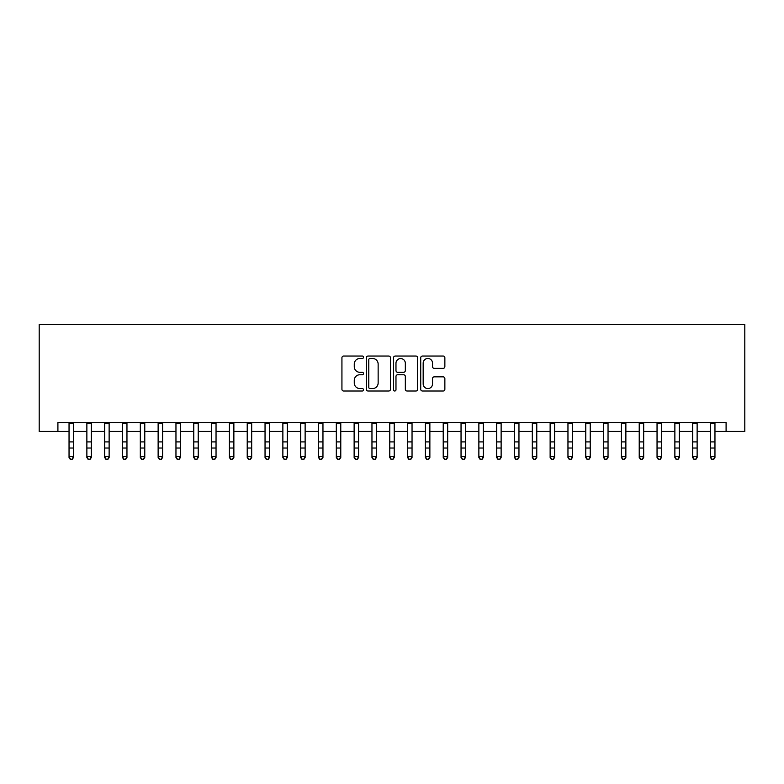 <?xml version="1.0" encoding="UTF-8"?>
<svg xmlns="http://www.w3.org/2000/svg" width="784" height="784" viewBox="0 0 784 784"><rect width="100%" height="100%" fill="white"/><g stroke="black" fill="none" stroke-linecap="round" stroke-linejoin="round"><path stroke-width="1.18" d="M363.492 357.259A1.225 1.225 0 0 0 362.267 356.034L343.686 356.034A1.744 1.744 0 0 0 341.932 357.788L341.932 389.266A1.744 1.744 0 0 0 343.686 391.02L362.267 391.02A1.225 1.225 0 0 0 363.492 389.795A1.225 1.225 0 0 0 362.267 388.57L359.866 388.57A5.596 5.596 0 0 1 354.27 382.974L354.27 380.348A5.596 5.596 0 0 1 359.866 374.752L362.267 374.752A1.225 1.225 0 0 0 363.492 373.527A1.225 1.225 0 0 0 362.267 372.302L359.866 372.302A5.596 5.596 0 0 1 354.27 366.706L354.27 364.08A5.596 5.596 0 0 1 359.866 358.484L362.267 358.484A1.225 1.225 0 0 0 363.492 357.259M443.117 368.372A1.744 1.744 0 0 0 444.861 366.618L444.861 357.788A1.744 1.744 0 0 0 443.117 356.034L422.478 356.034A1.744 1.744 0 0 0 420.724 357.788L420.724 389.266A1.744 1.744 0 0 0 422.478 391.02L443.117 391.02A1.744 1.744 0 0 0 444.861 389.266L444.861 378.603A1.744 1.744 0 0 0 443.117 376.849L434.277 376.849A1.744 1.744 0 0 0 432.533 378.603L432.533 383.895A4.675 4.675 0 0 1 427.858 388.57A4.675 4.675 0 0 1 423.174 383.895L423.174 363.168A4.675 4.675 0 0 1 427.858 358.484A4.675 4.675 0 0 1 432.533 363.168L432.533 366.618A1.744 1.744 0 0 0 434.277 368.372L443.117 368.372M57.908 431.435L57.908 422.527L726.092 422.527L726.092 431.435L744.8 431.435L744.8 324.527L39.2 324.527L39.2 431.435L69.041 431.435M390.471 357.788A1.744 1.744 0 0 0 388.717 356.034L368.078 356.034A1.744 1.744 0 0 0 366.334 357.788L366.334 389.266A1.744 1.744 0 0 0 368.078 391.02L388.717 391.02A1.744 1.744 0 0 0 390.471 389.266L390.471 357.788M395.283 356.034L415.922 356.034A1.744 1.744 0 0 1 417.666 357.788L417.666 389.266A1.744 1.744 0 0 1 415.922 391.02L407.082 391.02A1.744 1.744 0 0 1 405.338 389.266L405.338 376.506A1.744 1.744 0 0 0 403.584 374.752L397.723 374.752A1.744 1.744 0 0 0 395.979 376.506L395.979 389.795A1.225 1.225 0 0 1 394.754 391.02A1.225 1.225 0 0 1 393.529 389.795L393.529 357.788A1.744 1.744 0 0 1 395.283 356.034M73.5 431.435L86.867 431.435M91.316 431.435L104.684 431.435M109.133 431.435L122.5 431.435M126.959 431.435L140.316 431.435M144.775 431.435L158.133 431.435M162.592 431.435L175.959 431.435M180.408 431.435L193.775 431.435M198.225 431.435L211.592 431.435M216.041 431.435L229.408 431.435M233.867 431.435L247.225 431.435M251.684 431.435L265.041 431.435M269.5 431.435L282.867 431.435M287.316 431.435L300.684 431.435M305.133 431.435L318.5 431.435M322.959 431.435L336.316 431.435M340.775 431.435L354.133 431.435M358.592 431.435L371.959 431.435M376.408 431.435L389.775 431.435M394.225 431.435L407.592 431.435M412.041 431.435L425.408 431.435M429.867 431.435L443.225 431.435M447.684 431.435L461.041 431.435M465.5 431.435L478.867 431.435M483.316 431.435L496.684 431.435M501.133 431.435L514.5 431.435M518.959 431.435L532.316 431.435M536.775 431.435L550.133 431.435M554.592 431.435L567.959 431.435M572.408 431.435L585.775 431.435M590.225 431.435L603.592 431.435M608.041 431.435L621.408 431.435M625.867 431.435L639.225 431.435M643.684 431.435L657.041 431.435M661.5 431.435L674.867 431.435M679.316 431.435L692.684 431.435M697.133 431.435L710.5 431.435M714.959 431.435L726.092 431.435M370.009 358.484A1.225 1.225 0 0 0 368.784 359.709L368.784 387.345A1.225 1.225 0 0 0 370.009 388.57L372.547 388.57A5.596 5.596 0 0 0 378.143 382.974L378.143 364.08A5.596 5.596 0 0 0 372.547 358.484L370.009 358.484M405.338 363.257A4.675 4.675 0 0 0 400.653 358.572A4.675 4.675 0 0 0 395.979 363.257L395.979 370.558A1.744 1.744 0 0 0 397.723 372.302L403.584 372.302A1.744 1.744 0 0 0 405.338 370.558L405.338 363.257M73.5 422.527L73.5 457.513L72.167 459.473L70.384 459.071L72.167 459.473M69.041 422.527L69.041 456.523L73.5 456.523L72.167 459.071M70.384 459.473L69.041 457.513L69.041 456.523L70.384 459.071M91.316 422.527L91.316 457.513L89.984 459.473L88.2 459.071L89.984 459.473M86.867 422.527L86.867 456.523L91.316 456.523L89.984 459.071M88.2 459.473L86.867 457.513L86.867 456.523L88.2 459.071M109.133 422.527L109.133 457.513L107.8 459.473L106.016 459.071L107.8 459.473M104.684 422.527L104.684 456.523L109.133 456.523L107.8 459.071M106.016 459.473L104.684 457.513L104.684 456.523L106.016 459.071M126.959 422.527L126.959 457.513L125.616 459.473L123.833 459.071L125.616 459.473M122.5 422.527L122.5 456.523L126.959 456.523L125.616 459.071M123.833 459.473L122.5 457.513L122.5 456.523L123.833 459.071M144.775 422.527L144.775 457.513L143.433 459.473L141.659 459.071L143.433 459.473M140.316 422.527L140.316 456.523L144.775 456.523L143.433 459.071M141.659 459.473L140.316 457.513L140.316 456.523L141.659 459.071M162.592 422.527L162.592 457.513L161.259 459.473L159.475 459.071L161.259 459.473M158.133 422.527L158.133 456.523L162.592 456.523L161.259 459.071M159.475 459.473L158.133 457.513L158.133 456.523L159.475 459.071M180.408 422.527L180.408 457.513L179.075 459.473L177.292 459.071L179.075 459.473M175.959 422.527L175.959 456.523L180.408 456.523L179.075 459.071M177.292 459.473L175.959 457.513L175.959 456.523L177.292 459.071M198.225 422.527L198.225 457.513L196.892 459.473L195.108 459.071L196.892 459.473M193.775 422.527L193.775 456.523L198.225 456.523L196.892 459.071M195.108 459.473L193.775 457.513L193.775 456.523L195.108 459.071M216.041 422.527L216.041 457.513L214.708 459.473L212.925 459.071L214.708 459.473M211.592 422.527L211.592 456.523L216.041 456.523L214.708 459.071M212.925 459.473L211.592 457.513L211.592 456.523L212.925 459.071M233.867 422.527L233.867 457.513L232.525 459.473L230.741 459.071L232.525 459.473M229.408 422.527L229.408 456.523L233.867 456.523L232.525 459.071M230.741 459.473L229.408 457.513L229.408 456.523L230.741 459.071M251.684 422.527L251.684 457.513L250.341 459.473L248.567 459.071L250.341 459.473M247.225 422.527L247.225 456.523L251.684 456.523L250.341 459.071M248.567 459.473L247.225 457.513L247.225 456.523L248.567 459.071M269.5 422.527L269.5 457.513L268.167 459.473L266.384 459.071L268.167 459.473M265.041 422.527L265.041 456.523L269.5 456.523L268.167 459.071M266.384 459.473L265.041 457.513L265.041 456.523L266.384 459.071M287.316 422.527L287.316 457.513L285.984 459.473L284.2 459.071L285.984 459.473M282.867 422.527L282.867 456.523L287.316 456.523L285.984 459.071M284.2 459.473L282.867 457.513L282.867 456.523L284.2 459.071M305.133 422.527L305.133 457.513L303.8 459.473L302.016 459.071L303.8 459.473M300.684 422.527L300.684 456.523L305.133 456.523L303.8 459.071M302.016 459.473L300.684 457.513L300.684 456.523L302.016 459.071M322.959 422.527L322.959 457.513L321.616 459.473L319.833 459.071L321.616 459.473M318.5 422.527L318.5 456.523L322.959 456.523L321.616 459.071M319.833 459.473L318.5 457.513L318.5 456.523L319.833 459.071M340.775 422.527L340.775 457.513L339.433 459.473L337.659 459.071L339.433 459.473M336.316 422.527L336.316 456.523L340.775 456.523L339.433 459.071M337.659 459.473L336.316 457.513L336.316 456.523L337.659 459.071M358.592 422.527L358.592 457.513L357.259 459.473L355.475 459.071L357.259 459.473M354.133 422.527L354.133 456.523L358.592 456.523L357.259 459.071M355.475 459.473L354.133 457.513L354.133 456.523L355.475 459.071M376.408 422.527L376.408 457.513L375.075 459.473L373.292 459.071L375.075 459.473M371.959 422.527L371.959 456.523L376.408 456.523L375.075 459.071M373.292 459.473L371.959 457.513L371.959 456.523L373.292 459.071M394.225 422.527L394.225 457.513L392.892 459.473L391.108 459.071L392.892 459.473M389.775 422.527L389.775 456.523L394.225 456.523L392.892 459.071M391.108 459.473L389.775 457.513L389.775 456.523L391.108 459.071M412.041 422.527L412.041 457.513L410.708 459.473L408.925 459.071L410.708 459.473M407.592 422.527L407.592 456.523L412.041 456.523L410.708 459.071M408.925 459.473L407.592 457.513L407.592 456.523L408.925 459.071M429.867 422.527L429.867 457.513L428.525 459.473L426.741 459.071L428.525 459.473M425.408 422.527L425.408 456.523L429.867 456.523L428.525 459.071M426.741 459.473L425.408 457.513L425.408 456.523L426.741 459.071M447.684 422.527L447.684 457.513L446.341 459.473L444.567 459.071L446.341 459.473M443.225 422.527L443.225 456.523L447.684 456.523L446.341 459.071M444.567 459.473L443.225 457.513L443.225 456.523L444.567 459.071M465.5 422.527L465.5 457.513L464.167 459.473L462.384 459.071L464.167 459.473M461.041 422.527L461.041 456.523L465.5 456.523L464.167 459.071M462.384 459.473L461.041 457.513L461.041 456.523L462.384 459.071M483.316 422.527L483.316 457.513L481.984 459.473L480.2 459.071L481.984 459.473M478.867 422.527L478.867 456.523L483.316 456.523L481.984 459.071M480.2 459.473L478.867 457.513L478.867 456.523L480.2 459.071M501.133 422.527L501.133 457.513L499.8 459.473L498.016 459.071L499.8 459.473M496.684 422.527L496.684 456.523L501.133 456.523L499.8 459.071M498.016 459.473L496.684 457.513L496.684 456.523L498.016 459.071M518.959 422.527L518.959 457.513L517.616 459.473L515.833 459.071L517.616 459.473M514.5 422.527L514.5 456.523L518.959 456.523L517.616 459.071M515.833 459.473L514.5 457.513L514.5 456.523L515.833 459.071M536.775 422.527L536.775 457.513L535.433 459.473L533.659 459.071L535.433 459.473M532.316 422.527L532.316 456.523L536.775 456.523L535.433 459.071M533.659 459.473L532.316 457.513L532.316 456.523L533.659 459.071M554.592 422.527L554.592 457.513L553.259 459.473L551.475 459.071L553.259 459.473M550.133 422.527L550.133 456.523L554.592 456.523L553.259 459.071M551.475 459.473L550.133 457.513L550.133 456.523L551.475 459.071M572.408 422.527L572.408 457.513L571.075 459.473L569.292 459.071L571.075 459.473M567.959 422.527L567.959 456.523L572.408 456.523L571.075 459.071M569.292 459.473L567.959 457.513L567.959 456.523L569.292 459.071M590.225 422.527L590.225 457.513L588.892 459.473L587.108 459.071L588.892 459.473M585.775 422.527L585.775 456.523L590.225 456.523L588.892 459.071M587.108 459.473L585.775 457.513L585.775 456.523L587.108 459.071M608.041 422.527L608.041 457.513L606.708 459.473L604.925 459.071L606.708 459.473M603.592 422.527L603.592 456.523L608.041 456.523L606.708 459.071M604.925 459.473L603.592 457.513L603.592 456.523L604.925 459.071M625.867 422.527L625.867 457.513L624.525 459.473L622.741 459.071L624.525 459.473M621.408 422.527L621.408 456.523L625.867 456.523L624.525 459.071M622.741 459.473L621.408 457.513L621.408 456.523L622.741 459.071M643.684 422.527L643.684 457.513L642.341 459.473L640.567 459.071L642.341 459.473M639.225 422.527L639.225 456.523L643.684 456.523L642.341 459.071M640.567 459.473L639.225 457.513L639.225 456.523L640.567 459.071M661.5 422.527L661.5 457.513L660.167 459.473L658.384 459.071L660.167 459.473M657.041 422.527L657.041 456.523L661.5 456.523L660.167 459.071M658.384 459.473L657.041 457.513L657.041 456.523L658.384 459.071M679.316 422.527L679.316 457.513L677.984 459.473L676.2 459.071L677.984 459.473M674.867 422.527L674.867 456.523L679.316 456.523L677.984 459.071M676.2 459.473L674.867 457.513L674.867 456.523L676.2 459.071M697.133 422.527L697.133 457.513L695.8 459.473L694.016 459.071L695.8 459.473M692.684 422.527L692.684 456.523L697.133 456.523L695.8 459.071M694.016 459.473L692.684 457.513L692.684 456.523L694.016 459.071M714.959 422.527L714.959 457.513L713.616 459.473L711.833 459.071L713.616 459.473M710.5 422.527L710.5 456.523L714.959 456.523L713.616 459.071M711.833 459.473L710.5 457.513L710.5 456.523L711.833 459.071M73.5 441.911L69.041 441.911M73.5 448.027L69.041 448.027M73.5 423.105L69.041 423.105M91.316 441.911L86.867 441.911M91.316 448.027L86.867 448.027M91.316 423.105L86.867 423.105M109.133 441.911L104.684 441.911M109.133 448.027L104.684 448.027M109.133 423.105L104.684 423.105M126.959 441.911L122.5 441.911M126.959 448.027L122.5 448.027M126.959 423.105L122.5 423.105M144.775 441.911L140.316 441.911M144.775 448.027L140.316 448.027M144.775 423.105L140.316 423.105M162.592 441.911L158.133 441.911M162.592 448.027L158.133 448.027M162.592 423.105L158.133 423.105M180.408 441.911L175.959 441.911M180.408 448.027L175.959 448.027M180.408 423.105L175.959 423.105M198.225 441.911L193.775 441.911M198.225 448.027L193.775 448.027M198.225 423.105L193.775 423.105M216.041 441.911L211.592 441.911M216.041 448.027L211.592 448.027M216.041 423.105L211.592 423.105M233.867 441.911L229.408 441.911M233.867 448.027L229.408 448.027M233.867 423.105L229.408 423.105M251.684 441.911L247.225 441.911M251.684 448.027L247.225 448.027M251.684 423.105L247.225 423.105M269.5 441.911L265.041 441.911M269.5 448.027L265.041 448.027M269.5 423.105L265.041 423.105M287.316 441.911L282.867 441.911M287.316 448.027L282.867 448.027M287.316 423.105L282.867 423.105M305.133 441.911L300.684 441.911M305.133 448.027L300.684 448.027M305.133 423.105L300.684 423.105M322.959 441.911L318.5 441.911M322.959 448.027L318.5 448.027M322.959 423.105L318.5 423.105M340.775 441.911L336.316 441.911M340.775 448.027L336.316 448.027M340.775 423.105L336.316 423.105M358.592 441.911L354.133 441.911M358.592 448.027L354.133 448.027M358.592 423.105L354.133 423.105M376.408 441.911L371.959 441.911M376.408 448.027L371.959 448.027M376.408 423.105L371.959 423.105M394.225 441.911L389.775 441.911M394.225 448.027L389.775 448.027M394.225 423.105L389.775 423.105M412.041 441.911L407.592 441.911M412.041 448.027L407.592 448.027M412.041 423.105L407.592 423.105M429.867 441.911L425.408 441.911M429.867 448.027L425.408 448.027M429.867 423.105L425.408 423.105M447.684 441.911L443.225 441.911M447.684 448.027L443.225 448.027M447.684 423.105L443.225 423.105M465.5 441.911L461.041 441.911M465.5 448.027L461.041 448.027M465.5 423.105L461.041 423.105M483.316 441.911L478.867 441.911M483.316 448.027L478.867 448.027M483.316 423.105L478.867 423.105M501.133 441.911L496.684 441.911M501.133 448.027L496.684 448.027M501.133 423.105L496.684 423.105M518.959 441.911L514.5 441.911M518.959 448.027L514.5 448.027M518.959 423.105L514.5 423.105M536.775 441.911L532.316 441.911M536.775 448.027L532.316 448.027M536.775 423.105L532.316 423.105M554.592 441.911L550.133 441.911M554.592 448.027L550.133 448.027M554.592 423.105L550.133 423.105M572.408 441.911L567.959 441.911M572.408 448.027L567.959 448.027M572.408 423.105L567.959 423.105M590.225 441.911L585.775 441.911M590.225 448.027L585.775 448.027M590.225 423.105L585.775 423.105M608.041 441.911L603.592 441.911M608.041 448.027L603.592 448.027M608.041 423.105L603.592 423.105M625.867 441.911L621.408 441.911M625.867 448.027L621.408 448.027M625.867 423.105L621.408 423.105M643.684 441.911L639.225 441.911M643.684 448.027L639.225 448.027M643.684 423.105L639.225 423.105M661.5 441.911L657.041 441.911M661.5 448.027L657.041 448.027M661.5 423.105L657.041 423.105M679.316 441.911L674.867 441.911M679.316 448.027L674.867 448.027M679.316 423.105L674.867 423.105M697.133 441.911L692.684 441.911M697.133 448.027L692.684 448.027M697.133 423.105L692.684 423.105M714.959 441.911L710.5 441.911M714.959 448.027L710.5 448.027M714.959 423.105L710.5 423.105"/></g></svg>
